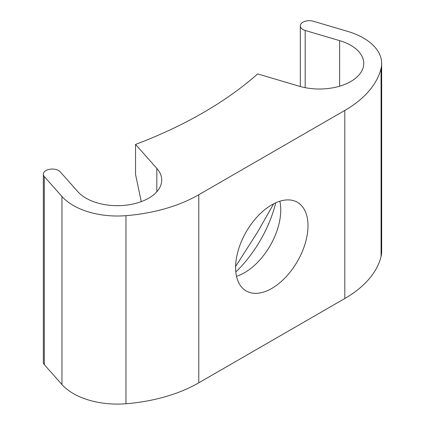 <?xml version="1.0" encoding="UTF-8"?>
<svg xmlns="http://www.w3.org/2000/svg" width="425" height="425" viewBox="0 0 425 425"><rect width="100%" height="100%" fill="white"/><g stroke="black" fill="none" stroke-linecap="round" stroke-linejoin="round"><path stroke-width="0.64" d="M273.673 203.803L257.662 231.912L235.615 266.48M235.822 271.963A89.579 51.717 120 0 0 275.756 202.794M271.798 288.416A51.186 29.553 120 0 0 305.24 243.312A51.186 29.553 120 0 0 297.394 202.295A51.186 29.553 120 0 0 271.798 204.829A51.186 29.553 120 0 0 238.356 249.937A51.186 29.553 120 0 0 246.202 290.955A51.186 29.553 120 0 0 271.798 288.416M279.847 201.227A51.186 29.553 -60 0 1 244.556 272.691A51.186 29.553 -60 0 1 236.507 276.293M135.548 144.42L156.825 168.406A44.338 25.596 180 0 1 161.702 180.078A44.338 25.596 180 0 1 127.76 204.962A44.338 25.596 180 0 1 77.902 191.744L60.265 171.859A8.957 5.174 0 0 0 58.623 170.563A8.957 5.174 0 0 0 48.864 169.442A8.957 5.174 0 0 0 43.334 174.218A8.957 5.174 0 0 0 44.317 176.577L61.954 196.462A62.252 35.939 0 0 0 125.954 215.672A127.968 73.881 0 0 0 198.783 194.74L344.813 110.431A127.968 73.881 0 0 0 381.071 68.382A62.252 35.939 0 0 0 381.666 63.421A62.252 35.939 0 0 0 363.433 38.011A62.252 35.939 0 0 0 347.793 31.434L313.353 21.25A8.957 5.174 0 0 0 300.316 25.851A8.957 5.174 0 0 0 305.187 30.457L339.628 40.641A44.338 25.596 180 0 1 350.768 45.321A44.338 25.596 180 0 1 363.752 63.421A44.338 25.596 180 0 1 299.205 86.206L257.662 73.918A421.021 243.073 180 0 1 135.548 144.42L135.548 174.51L141.275 201.631M43.334 174.218L43.334 362.297A8.957 5.174 0 0 0 44.317 364.655L61.954 384.535A62.252 35.939 0 0 0 125.954 403.75A127.968 73.881 0 0 0 198.783 382.819L344.813 298.504A127.968 73.881 0 0 0 381.071 256.461A62.252 35.939 0 0 0 381.666 251.499L381.666 63.421M44.317 176.577L44.317 364.655M156.825 168.406L156.825 191.744M61.954 196.462L61.954 384.535M125.954 215.672L125.954 403.75M198.783 194.74L198.783 382.819M344.813 110.431L344.813 298.504M381.071 68.382L381.071 256.461M305.187 30.457L305.187 87.667M339.628 40.641L339.628 86.206M300.316 25.851L300.316 86.525"/></g></svg>

